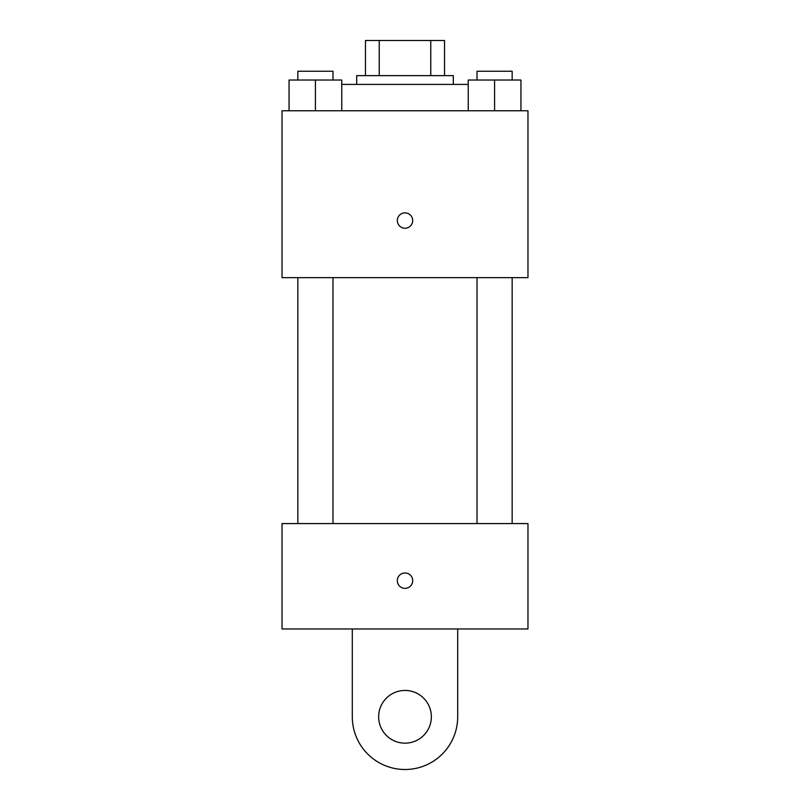 <?xml version="1.0" encoding="UTF-8"?>
<svg xmlns="http://www.w3.org/2000/svg" width="810" height="810" viewBox="0 0 810 810"><rect width="100%" height="100%" fill="white"/><g stroke="black" fill="none" stroke-linecap="round" stroke-linejoin="round"><path stroke-width="1.21" d="M379.232 75.634L379.232 40.5L365.472 40.5L365.472 75.634L365.472 40.5M379.232 40.5L444.528 40.5L444.528 75.634M430.768 75.634L430.768 40.5M356.694 84.412L356.694 75.634L453.306 75.634L453.306 84.412M468.241 84.412L341.759 84.412M282.032 110.767L527.968 110.767L527.968 277.648L282.032 277.648L282.032 110.767M405 228.238A7.685 7.685 0 0 1 398.348 216.715A7.685 7.685 0 0 1 411.652 216.715A7.685 7.685 0 0 1 405 228.238M282.032 523.574L527.968 523.574L527.968 628.965L282.032 628.965L282.032 523.574L527.968 523.574M468.241 110.767L468.241 80.028L520.941 80.028L520.941 110.767L520.941 80.028M494.586 110.767L494.586 80.028M512.153 80.028L512.153 71.239L477.019 71.239L477.019 80.028M289.059 110.767L289.059 80.028L341.759 80.028L341.759 110.767L341.759 80.028M315.414 110.767L315.414 80.028M332.981 80.028L332.981 71.239L297.847 71.239L297.847 80.028M397.315 580.659A7.685 7.685 0 0 1 408.847 574.006A7.685 7.685 0 0 1 408.847 587.321A7.685 7.685 0 0 1 397.315 580.659M457.701 628.965L457.701 716.799A52.701 52.701 0 0 1 405 769.5A52.701 52.701 0 0 1 352.299 716.799L352.299 628.965M405 743.155A26.345 26.345 0 0 1 382.178 703.627A26.345 26.345 0 0 1 427.822 703.627A26.345 26.345 0 0 1 405 743.155M477.019 277.648L477.019 523.574M512.153 277.648L512.153 523.574M332.981 523.574L332.981 277.648M297.847 523.574L297.847 277.648"/></g></svg>
